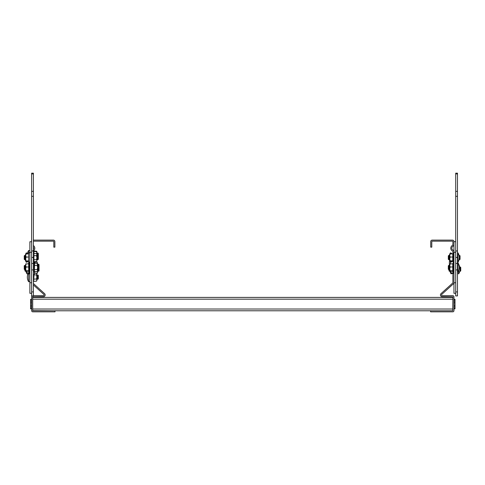 <?xml version="1.0" encoding="UTF-8"?>
<svg xmlns="http://www.w3.org/2000/svg" width="485" height="485" viewBox="0 0 485 485"><rect width="100%" height="100%" fill="white"/><g stroke="black" fill="none" stroke-linecap="round" stroke-linejoin="round"><path stroke-width="0.73" d="M33.398 283.513L44.578 293.637A1.758 1.758 0 0 1 43.395 296.705L32.695 296.844L32.695 310.636L55.011 310.782L55.011 311.837L32.834 311.837A1.194 1.194 0 0 1 31.64 310.636L31.64 296.844A1.194 1.194 0 0 1 32.083 295.917M33.398 245.483L33.895 245.98A3.165 3.165 0 0 1 33.398 250.842M33.398 247.041A2.11 2.11 0 0 1 33.398 249.375M33.398 284.938L43.868 294.419A0.703 0.703 0 0 1 43.395 295.644L33.398 295.644M35.126 261.639A0.703 0.703 0 0 1 35.162 261.864L35.162 262.264M36.199 261.639A1.758 1.758 0 0 1 36.217 261.864L36.217 262.264M33.398 240.111L53.392 240.111A1.479 1.479 0 0 1 54.866 241.591L54.866 247.15L53.811 247.15L53.811 241.591A0.424 0.424 0 0 0 53.392 241.172L33.398 241.172M452.899 272.837L452.899 282.628A0.564 0.564 0 0 1 452.711 283.04L441.017 293.637A1.758 1.758 0 0 0 442.199 296.705L452.899 296.844L452.76 310.782L32.834 310.782M452.899 297.408L32.695 297.408M31.64 308.842L30.585 308.842L30.585 299.342L31.64 299.342M453.954 299.342L455.009 299.342L455.009 308.842L453.954 308.842M455.712 241.742L453.954 241.591A1.479 1.479 0 0 0 452.475 240.111L432.208 240.111A1.479 1.479 0 0 0 430.728 241.591L430.728 247.15L431.783 247.15L431.783 241.591A0.424 0.424 0 0 1 432.208 241.172L452.475 241.172A0.424 0.424 0 0 1 452.899 241.591L452.899 244.337A1.055 1.055 0 0 1 452.596 245.077L451.705 245.98A3.165 3.165 0 0 0 452.65 251.097A0.424 0.424 0 0 1 452.899 251.479L452.899 253.613M453.954 244.337A2.11 2.11 0 0 1 453.348 245.822L452.45 246.726A2.11 2.11 0 0 0 453.087 250.133A1.479 1.479 0 0 1 453.954 251.479M453.954 282.628A1.619 1.619 0 0 1 453.42 283.822L441.726 294.419A0.703 0.703 0 0 0 442.199 295.644L452.76 295.644A1.194 1.194 0 0 1 453.954 296.844L453.954 310.636A1.194 1.194 0 0 1 452.76 311.837L430.589 311.837L430.589 310.782L452.76 310.782M450.68 261.33A0.703 0.703 0 0 0 450.438 261.864L450.438 263.773M449.734 260.803A1.758 1.758 0 0 0 449.383 261.864L449.383 265.416M31.64 241.742L29.882 241.742L29.882 293.316L31.64 293.316L29.882 293.316L31.64 293.316L31.64 282.755L29.882 282.755M33.398 257.432L31.64 257.432L31.64 196.304L33.398 196.304L33.398 295.917L31.64 295.917L31.64 291.909L33.398 291.909M33.398 196.304L33.398 173.163L31.64 173.163L31.64 191.357L33.398 191.357M31.64 196.304L31.64 191.357M31.64 257.432L31.64 282.755M31.64 263.452L33.398 263.452M28.936 264.143L28.936 271.473L25.681 271.079M28.676 271.285L28.676 270.757L28.936 270.921L28.936 271.473M28.936 266.974L26.081 266.999L25.656 268.878L26.081 270.757L28.676 270.757L28.676 263.773L25.656 264.01L25.656 271.018L26.081 271.285M26.081 270.757L25.656 271.018M26.081 263.773L25.656 265.386L26.081 266.999M24.638 269.642L24.25 269.254L24.25 265.81L24.638 265.416L24.638 269.642L24.68 265.416L24.953 265.81L24.953 269.236M24.953 265.81L25.226 265.416L25.341 269.642M25.656 265.81L25.656 269.254M28.639 253.825L25.656 254.055L25.681 261.124M28.16 261.33L26.081 261.33M28.639 260.803L25.656 261.063M28.639 257.044L26.081 257.044L25.656 258.923L26.081 260.803M26.081 253.825L25.656 255.437L26.081 257.044M24.638 259.687L24.25 259.299L24.25 255.856L24.638 255.462L24.68 259.669M24.953 259.299L24.68 255.462L24.68 259.687L24.953 259.281L25.226 259.669M24.953 255.856L25.226 255.462L25.384 259.669M25.656 255.856L25.656 259.299M34.271 253.516A9.1 9.1 0 0 0 33.938 252.903L33.938 262.246L33.398 262.573M26.36 271.285L26.372 272.685M29.342 272.837L26.36 272.661L26.784 272.837L26.36 271.17M25.226 269.642L24.953 269.254L24.953 270.879L25.341 271.267M34.641 271.594L34.641 273.825L33.914 274.134M453.954 241.742L453.954 293.316L455.712 293.316L453.954 293.316L455.712 293.316L455.712 282.755L453.954 282.755M457.476 257.432L455.712 257.432L455.712 196.304L457.476 196.304L457.476 295.917L455.712 295.917L455.712 291.909L457.476 291.909M457.476 196.304L457.476 173.163L455.712 173.163L455.712 191.357L457.476 191.357M455.712 196.304L455.712 191.357M455.712 257.432L455.712 282.755M455.712 263.452L457.476 263.452M453.014 264.143L453.014 271.473L449.753 271.079M452.747 271.285L452.747 270.757L453.014 270.921L453.014 271.473M453.014 266.974L450.153 266.999L449.734 268.878L450.153 270.757L452.747 270.757L452.747 263.773L449.734 264.01L449.734 271.018L450.153 271.285M450.153 270.757L449.734 271.018M450.153 263.773L449.734 265.386L450.153 266.999M448.716 269.642L448.322 269.254L448.322 265.81L448.716 265.416L448.716 269.642L448.752 265.416L449.025 265.81L449.025 269.236M449.025 265.81L449.304 265.416L449.419 269.642M449.734 265.81L449.734 269.254M458.01 272.2A9.1 9.1 0 0 0 458.01 262.858L458.01 272.2L457.476 272.528M453.014 254.188L453.014 261.518L449.753 261.124M452.747 261.33L452.747 260.803L453.014 260.966L453.014 261.518M453.014 257.02L450.153 257.044L449.734 258.923L450.153 260.803L452.747 260.803L452.747 253.825L449.734 254.055L449.734 261.063L450.153 261.33M450.153 260.803L449.734 261.063M450.153 253.825L449.734 255.437L450.153 257.044M448.716 259.687L448.322 259.299L448.322 255.856L448.716 255.462L448.752 259.669M449.025 259.299L448.752 255.462L448.752 259.687L449.025 259.281L449.304 259.669M449.025 255.856L449.304 255.462L449.456 259.669M449.734 255.856L449.734 259.299M458.01 262.246A9.1 9.1 0 0 0 458.01 252.903L458.01 262.246L457.476 262.573M453.614 272.521L453.717 273.019L453.717 272.661L453.717 273.019L450.444 272.685M450.438 271.285L450.438 272.673L450.856 272.837L450.438 271.17M453.717 273.019L453.384 272.491M449.304 269.642L449.025 269.254L449.025 270.879L449.419 271.267M458.719 270.745L458.719 273.825L457.476 273.485M27.524 261.33L27.524 261.906L27.524 261.33M25.735 261.173A9.1 9.1 0 0 0 26.281 262.246L26.281 261.33M26.281 253.825L26.281 252.903A9.1 9.1 0 0 0 25.735 253.976M28.227 273.213L28.227 272.837M26.426 272.728A9.1 9.1 0 0 0 26.99 273.825L26.99 272.837M458.216 261.33L458.64 260.991M458.216 254.352L458.64 254.085L458.216 253.825L458.64 254.085M459.659 259.687L459.616 255.462L459.616 259.687L460.047 259.299L460.047 255.856L459.659 255.462M459.071 259.633L459.616 255.462M451.602 261.33L451.602 261.906L451.602 261.33M450.359 253.825L450.359 252.903A9.1 9.1 0 0 0 449.807 253.976M451.602 253.825L451.602 253.249L451.602 253.825M459.343 265.738L458.919 265.477L459.343 265.647M459.343 272.57L458.919 272.491M460.362 271.267L460.32 267.047L460.32 271.267L460.75 270.879L460.75 267.435L460.362 267.047M460.32 271.267L459.762 267.047M460.047 270.879L459.774 271.212M452.305 272.837L452.305 273.485L452.305 272.837M450.498 272.728A9.1 9.1 0 0 0 451.062 273.825L451.062 272.837M34.605 263.464L34.344 271.8L34.344 263.258L37.2 263.464L37.624 264.483L37.2 263.464M34.605 271.594L37.2 271.594L37.624 271.048L37.624 264.483L37.2 265.495L34.344 265.392M37.2 271.594L37.618 270.685M34.344 269.666L37.2 269.563L37.624 267.532L37.2 265.495M37.624 270.575L37.2 269.563M38.642 264.216L39.03 264.604L39.03 270.879L38.642 271.267L38.642 264.216L38.6 269.569M38.327 269.193L38.6 264.216M38.054 269.569L38.054 264.216L37.897 269.569M34.641 273.825A9.1 9.1 0 0 0 34.975 273.219L37.2 273.219L37.624 272.673L37.624 269.642M37.2 273.219L37.618 272.309M37.624 272.206L37.2 271.188M38.6 271.194L38.327 269.254L37.897 269.642L37.897 271.194M38.327 270.818L38.327 269.254M38.054 271.194L38.054 269.642M28.827 272.837A9.1 9.1 0 0 0 29.342 273.825L29.342 272.503M34.538 263.452L34.344 262.058L37.2 262.264L37.624 263.276L37.2 262.264M34.605 262.264L34.787 263.464M37.2 264.295L37.624 263.276M33.938 255.65L36.496 255.65L36.921 257.68L36.921 254.055L36.496 253.516L34.253 253.516M36.496 259.711L36.921 257.68L36.921 260.675L36.496 259.711L33.938 259.711M36.921 261.094L36.496 261.639L36.921 261.094M34.271 261.639L36.496 261.639M36.496 255.65L36.921 254.583L36.496 253.516M37.939 259.687L37.897 253.012L37.897 259.687L38.327 259.299L38.327 253.4L37.939 253.012M37.624 259.226L37.624 253.4L37.193 253.012L37.193 259.687L37.351 253.012M27.936 260.803A9.1 9.1 0 0 0 28.639 262.246L28.639 250.454L29.882 250.793L28.639 250.454A9.1 9.1 0 0 0 27.439 253.825M33.641 251.018L36.496 251.218L36.921 251.709M33.901 251.218L33.98 251.563M36.672 251.576L36.496 251.218M33.829 252.77L33.641 251.388M36.872 253.994L36.921 251.606L33.956 251.563M33.901 251.563L36.496 251.563M33.641 251.472L34.083 253.158M37.193 253.012L36.921 253.4L36.496 251.648M36.496 280.87L36.921 280.609M34.083 274.152L33.641 281.385L33.835 274.152M33.641 279.124L36.496 279.027L36.921 280.106L36.624 273.219M36.496 281.179L36.921 280.106L36.496 281.179L33.641 281.385M33.641 274.856L36.496 274.965L36.921 274.013L36.496 273.061M36.496 279.027L36.921 276.996L36.496 274.965M37.939 279.233L37.897 275.007L37.897 279.233L38.327 278.839L38.327 275.401L37.939 275.007M37.897 279.233L37.351 275.007L37.193 279.233L37.351 275.007M28.421 272.837A9.1 9.1 0 0 0 28.639 281.791L28.639 272.837M452.899 299.166L32.695 299.166M452.899 309.018L32.695 309.018M30.585 300.233L31.64 300.233M30.585 307.951L31.64 307.951M30.585 306.399L31.64 306.399M30.585 305.18L31.64 305.18M30.585 303.004L31.64 303.004M30.585 301.785L31.64 301.785M455.009 300.233L453.954 300.233M455.009 301.785L453.954 301.785M455.009 303.004L453.954 303.004M455.009 305.18L453.954 305.18M455.009 306.399L453.954 306.399M455.009 307.951L453.954 307.951M31.64 252.303L29.882 252.303M31.64 250.963L33.398 250.963M31.64 173.927L33.398 173.927M31.64 269.921L33.398 269.921M28.736 271.248L29.106 272.267L29.33 262.561M455.712 252.303L453.954 252.303M455.712 250.963L457.476 250.963M455.712 173.927L457.476 173.927M455.712 269.921L457.476 269.921M452.808 271.248L453.178 272.267L453.433 262.555M452.808 261.294L453.178 262.312L453.178 252.843L453.954 252.976M453.481 272.812L453.887 273.892L453.887 272.352M34.174 261.827L34.174 272.267L33.398 272.127M33.471 250.793L33.471 252.588M33.471 273.983L33.647 281.367M29.106 272.267L29.882 272.127M28.754 263.761L29.106 262.797L29.882 262.931M24.953 269.254L24.68 269.642M33.938 262.858L33.532 262.555M29.106 262.312L29.882 262.173M29.106 252.843L29.882 252.976M33.938 252.903L33.398 252.582M25.656 270.879L25.384 271.267M453.178 272.267L453.954 272.127M452.826 263.761L453.178 262.797L453.954 262.931M449.025 269.254L448.752 269.642M458.01 262.858L457.604 262.555M453.178 262.312L453.954 262.173M452.826 253.807L453.178 252.843M458.01 252.903L457.476 252.582M458.719 273.825A9.1 9.1 0 0 0 458.871 264.743M449.734 270.879L449.456 271.267M449.965 271.212L450.007 271.267A9.1 9.1 0 0 0 450.438 272.57M26.281 262.246L27.524 261.906M25.656 254.158A9.1 9.1 0 0 0 25.238 255.462M25.238 259.687A9.1 9.1 0 0 0 25.656 260.991M26.281 252.903L27.524 253.249M26.99 273.825L27.869 274.08M25.941 271.267A9.1 9.1 0 0 0 26.36 272.57M459.343 259.299L459.616 259.687M450.359 262.246L451.602 261.906M449.734 254.158A9.1 9.1 0 0 0 449.316 255.462M449.316 259.687A9.1 9.1 0 0 0 449.686 260.869M450.359 252.903L451.602 253.249M459.343 255.856L459.071 255.462M460.047 267.435L460.32 267.047M451.062 273.825L452.305 273.485M34.344 263.258L34.174 262.797L33.398 262.931M34.344 271.8L34.174 272.267M39.03 265.81L38.642 265.416L37.624 265.81M37.624 269.254L37.897 269.642M39.03 269.254L38.6 269.642M34.174 273.892L33.398 273.752M38.642 271.267L37.624 270.879M29.342 273.825L29.882 274.152M34.344 262.058L34.223 261.73M28.9 262.494A9.1 9.1 0 0 0 28.415 263.773M37.624 264.604L37.897 264.216M38.327 264.604L38.054 264.216M38.327 255.856L37.939 255.462L36.921 255.856M28.639 262.246L29.882 261.906M29.367 252.594L28.639 252.903A9.1 9.1 0 0 0 28.16 253.825M36.921 259.299L37.193 259.687M37.351 259.687L37.624 259.299L37.897 259.687M33.871 251.563L33.586 250.709M37.624 253.4L37.897 253.012M28.639 281.791L29.882 281.452L28.639 281.791M37.624 275.401L37.897 275.007M36.921 275.401L37.193 275.007M36.921 278.839L37.193 279.233M37.624 278.839L37.351 279.233"/></g></svg>
